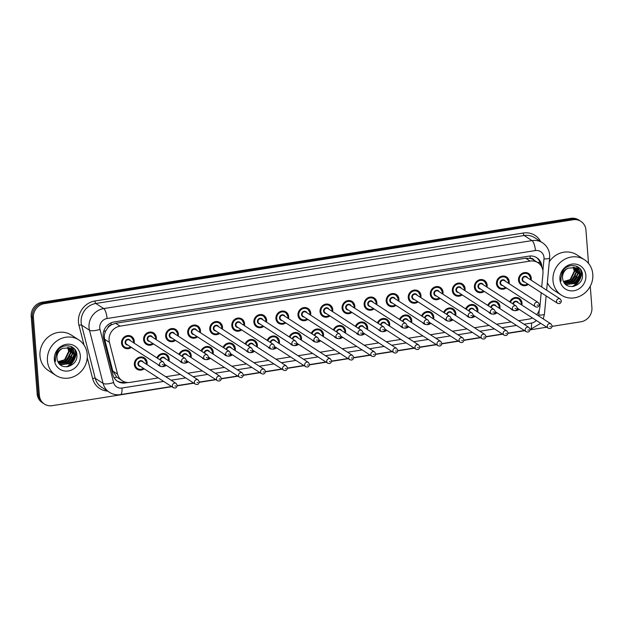 <?xml version="1.0" encoding="UTF-8"?>
<svg xmlns="http://www.w3.org/2000/svg" width="624" height="624" viewBox="0 0 624 624"><rect width="100%" height="100%" fill="white"/><g stroke="black" fill="none" stroke-linecap="round" stroke-linejoin="round"><path stroke-width="0.94" d="M487.734 305.393A6.763 6.224 -57.1 0 1 497.266 301.899A6.763 6.224 -57.1 0 1 499.957 306.563A6.763 6.224 -57.1 0 1 499.816 308.576M497.055 312.835A6.763 6.224 -57.1 0 1 492.835 314.168M492.016 314.075A6.763 6.224 -57.1 0 1 489.918 313.248A6.763 6.224 -57.1 0 1 488.467 311.906M465.676 308.888A6.763 6.224 -57.1 0 1 475.207 305.393A6.763 6.224 -57.1 0 1 477.906 310.058A6.763 6.224 -57.1 0 1 477.758 312.078M475.004 316.337A6.763 6.224 -57.1 0 1 470.777 317.671M469.966 317.577A6.763 6.224 -57.1 0 1 467.86 316.742A6.763 6.224 -57.1 0 1 466.417 315.409M443.625 312.39A6.763 6.224 -57.1 0 1 453.157 308.896A6.763 6.224 -57.1 0 1 455.848 313.56A6.763 6.224 -57.1 0 1 455.707 315.58M452.954 319.831A6.763 6.224 -57.1 0 1 448.726 321.173M447.907 321.079A6.763 6.224 -57.1 0 1 445.809 320.245A6.763 6.224 -57.1 0 1 444.366 318.911M421.567 315.892A6.763 6.224 -57.1 0 1 431.098 312.39A6.763 6.224 -57.1 0 1 433.797 317.054A6.763 6.224 -57.1 0 1 433.649 319.075M430.895 323.333A6.763 6.224 -57.1 0 1 426.668 324.667M425.857 324.574A6.763 6.224 -57.1 0 1 423.758 323.739A6.763 6.224 -57.1 0 1 422.308 322.405M399.516 319.387A6.763 6.224 -57.1 0 1 409.048 315.892A6.763 6.224 -57.1 0 1 411.746 320.557A6.763 6.224 -57.1 0 1 411.598 322.577M408.845 326.828A6.763 6.224 -57.1 0 1 404.617 328.169M403.806 328.076A6.763 6.224 -57.1 0 1 401.7 327.241A6.763 6.224 -57.1 0 1 400.257 325.907M377.465 322.889A6.763 6.224 -57.1 0 1 386.989 319.394A6.763 6.224 -57.1 0 1 389.688 324.059A6.763 6.224 -57.1 0 1 389.548 326.071M386.786 330.33A6.763 6.224 -57.1 0 1 382.567 331.664M381.748 331.57A6.763 6.224 -57.1 0 1 379.649 330.743A6.763 6.224 -57.1 0 1 378.199 329.402M355.407 326.383A6.763 6.224 -57.1 0 1 364.939 322.889A6.763 6.224 -57.1 0 1 367.637 327.553A6.763 6.224 -57.1 0 1 367.489 329.573M364.736 333.832A6.763 6.224 -57.1 0 1 360.508 335.166M359.697 335.072A6.763 6.224 -57.1 0 1 357.591 334.238A6.763 6.224 -57.1 0 1 356.148 332.904M333.356 329.885A6.763 6.224 -57.1 0 1 342.888 326.391A6.763 6.224 -57.1 0 1 345.579 331.055A6.763 6.224 -57.1 0 1 345.439 333.076M342.685 337.327A6.763 6.224 -57.1 0 1 338.458 338.668M337.639 338.575A6.763 6.224 -57.1 0 1 335.54 337.74A6.763 6.224 -57.1 0 1 334.097 336.406M311.298 333.388A6.763 6.224 -57.1 0 1 320.83 329.885A6.763 6.224 -57.1 0 1 323.528 334.55A6.763 6.224 -57.1 0 1 323.38 336.57M320.627 340.829A6.763 6.224 -57.1 0 1 316.399 342.163M315.588 342.069A6.763 6.224 -57.1 0 1 313.49 341.234A6.763 6.224 -57.1 0 1 312.039 339.901M289.247 336.882A6.763 6.224 -57.1 0 1 298.779 333.388A6.763 6.224 -57.1 0 1 301.478 338.052A6.763 6.224 -57.1 0 1 301.33 340.072M298.576 344.323A6.763 6.224 -57.1 0 1 294.349 345.665M293.537 345.571A6.763 6.224 -57.1 0 1 291.431 344.737A6.763 6.224 -57.1 0 1 289.988 343.403M267.197 340.384A6.763 6.224 -57.1 0 1 276.721 336.89A6.763 6.224 -57.1 0 1 279.419 341.554A6.763 6.224 -57.1 0 1 279.271 343.567M276.518 347.825A6.763 6.224 -57.1 0 1 272.29 349.159M271.479 349.066A6.763 6.224 -57.1 0 1 269.381 348.239A6.763 6.224 -57.1 0 1 267.93 346.897M245.138 343.879A6.763 6.224 -57.1 0 1 254.67 340.384A6.763 6.224 -57.1 0 1 257.369 345.049A6.763 6.224 -57.1 0 1 257.221 347.069M254.467 351.328A6.763 6.224 -57.1 0 1 250.24 352.661M249.428 352.568A6.763 6.224 -57.1 0 1 247.322 351.733A6.763 6.224 -57.1 0 1 245.879 350.399M223.088 347.381A6.763 6.224 -57.1 0 1 232.619 343.886A6.763 6.224 -57.1 0 1 235.31 348.551A6.763 6.224 -57.1 0 1 235.17 350.571M232.417 354.822A6.763 6.224 -57.1 0 1 228.189 356.164M227.37 356.07A6.763 6.224 -57.1 0 1 225.272 355.235A6.763 6.224 -57.1 0 1 223.829 353.902M201.029 350.883A6.763 6.224 -57.1 0 1 210.561 347.381A6.763 6.224 -57.1 0 1 213.26 352.045A6.763 6.224 -57.1 0 1 213.112 354.065M210.358 358.324A6.763 6.224 -57.1 0 1 206.131 359.658M205.319 359.564A6.763 6.224 -57.1 0 1 203.213 358.738A6.763 6.224 -57.1 0 1 201.77 357.396M178.979 354.377A6.763 6.224 -57.1 0 1 188.51 350.883A6.763 6.224 -57.1 0 1 191.209 355.547A6.763 6.224 -57.1 0 1 191.061 357.568M188.308 361.819A6.763 6.224 -57.1 0 1 184.08 363.16M183.269 363.067A6.763 6.224 -57.1 0 1 181.163 362.232A6.763 6.224 -57.1 0 1 179.72 360.898M156.928 357.88A6.763 6.224 -57.1 0 1 166.452 354.385A6.763 6.224 -57.1 0 1 169.151 359.05A6.763 6.224 -57.1 0 1 169.003 361.062M166.249 365.321A6.763 6.224 -57.1 0 1 162.022 366.655M161.21 366.561A6.763 6.224 -57.1 0 1 159.112 365.734A6.763 6.224 -57.1 0 1 157.661 364.393M144.199 368.823A6.763 6.224 -57.1 0 1 137.054 369.229A6.763 6.224 -57.1 0 1 134.363 364.564A6.763 6.224 -57.1 0 1 137.561 358.075A6.763 6.224 -57.1 0 1 144.401 357.88A6.763 6.224 -57.1 0 1 147.1 362.544A6.763 6.224 -57.1 0 1 146.952 364.564M509.785 301.891A6.763 6.224 -57.1 0 1 519.316 298.397A6.763 6.224 -57.1 0 1 522.015 303.061A6.763 6.224 -57.1 0 1 521.867 305.081M519.113 309.332A6.763 6.224 -57.1 0 1 514.886 310.674M514.075 310.58A6.763 6.224 -57.1 0 1 511.969 309.746A6.763 6.224 -57.1 0 1 510.526 308.412M506.298 287.906A6.763 6.224 -57.1 0 1 499.161 288.319A6.763 6.224 -57.1 0 1 496.462 283.655A6.763 6.224 -57.1 0 1 499.668 277.165A6.763 6.224 -57.1 0 1 506.509 276.962A6.763 6.224 -57.1 0 1 509.2 281.635A6.763 6.224 -57.1 0 1 509.059 283.647M484.247 291.408A6.763 6.224 -57.1 0 1 477.103 291.814A6.763 6.224 -57.1 0 1 474.412 287.149A6.763 6.224 -57.1 0 1 477.61 280.66A6.763 6.224 -57.1 0 1 484.45 280.465A6.763 6.224 -57.1 0 1 487.149 285.129A6.763 6.224 -57.1 0 1 487.001 287.149M462.197 294.902A6.763 6.224 -57.1 0 1 455.052 295.316A6.763 6.224 -57.1 0 1 452.353 290.651A6.763 6.224 -57.1 0 1 455.559 284.162A6.763 6.224 -57.1 0 1 462.4 283.967A6.763 6.224 -57.1 0 1 465.091 288.631A6.763 6.224 -57.1 0 1 464.95 290.651M440.138 298.405A6.763 6.224 -57.1 0 1 433.001 298.81A6.763 6.224 -57.1 0 1 430.303 294.146A6.763 6.224 -57.1 0 1 433.501 287.664A6.763 6.224 -57.1 0 1 440.341 287.461A6.763 6.224 -57.1 0 1 443.04 292.126A6.763 6.224 -57.1 0 1 442.892 294.146M418.088 301.899A6.763 6.224 -57.1 0 1 410.943 302.312A6.763 6.224 -57.1 0 1 408.244 297.648A6.763 6.224 -57.1 0 1 411.45 291.158A6.763 6.224 -57.1 0 1 418.291 290.963A6.763 6.224 -57.1 0 1 420.989 295.628A6.763 6.224 -57.1 0 1 420.841 297.648M396.029 305.401A6.763 6.224 -57.1 0 1 388.892 305.815A6.763 6.224 -57.1 0 1 386.194 301.15A6.763 6.224 -57.1 0 1 389.399 294.661A6.763 6.224 -57.1 0 1 396.24 294.458A6.763 6.224 -57.1 0 1 398.931 299.13A6.763 6.224 -57.1 0 1 398.791 301.142M373.979 308.903A6.763 6.224 -57.1 0 1 366.834 309.309A6.763 6.224 -57.1 0 1 364.143 304.645A6.763 6.224 -57.1 0 1 367.341 298.155A6.763 6.224 -57.1 0 1 374.182 297.96A6.763 6.224 -57.1 0 1 376.88 302.624A6.763 6.224 -57.1 0 1 376.732 304.645M351.928 312.398A6.763 6.224 -57.1 0 1 344.783 312.811A6.763 6.224 -57.1 0 1 342.085 308.147A6.763 6.224 -57.1 0 1 345.29 301.657A6.763 6.224 -57.1 0 1 352.131 301.462A6.763 6.224 -57.1 0 1 354.822 306.127A6.763 6.224 -57.1 0 1 354.682 308.147M329.87 315.9A6.763 6.224 -57.1 0 1 322.733 316.306A6.763 6.224 -57.1 0 1 320.034 311.641A6.763 6.224 -57.1 0 1 323.232 305.159A6.763 6.224 -57.1 0 1 330.073 304.957A6.763 6.224 -57.1 0 1 332.771 309.621A6.763 6.224 -57.1 0 1 332.623 311.641M307.819 319.394A6.763 6.224 -57.1 0 1 300.674 319.808A6.763 6.224 -57.1 0 1 297.976 315.143A6.763 6.224 -57.1 0 1 301.181 308.654A6.763 6.224 -57.1 0 1 308.022 308.459A6.763 6.224 -57.1 0 1 310.721 313.123A6.763 6.224 -57.1 0 1 310.573 315.143M285.761 322.897A6.763 6.224 -57.1 0 1 278.624 323.31A6.763 6.224 -57.1 0 1 275.925 318.646A6.763 6.224 -57.1 0 1 279.131 312.156A6.763 6.224 -57.1 0 1 285.964 311.953A6.763 6.224 -57.1 0 1 288.662 316.625A6.763 6.224 -57.1 0 1 288.522 318.638M263.71 326.399A6.763 6.224 -57.1 0 1 256.565 326.804A6.763 6.224 -57.1 0 1 253.874 322.14A6.763 6.224 -57.1 0 1 257.072 315.65A6.763 6.224 -57.1 0 1 263.913 315.455A6.763 6.224 -57.1 0 1 266.612 320.12A6.763 6.224 -57.1 0 1 266.464 322.14M241.66 329.893A6.763 6.224 -57.1 0 1 234.515 330.307A6.763 6.224 -57.1 0 1 231.816 325.642A6.763 6.224 -57.1 0 1 235.022 319.153A6.763 6.224 -57.1 0 1 241.862 318.958A6.763 6.224 -57.1 0 1 244.553 323.622A6.763 6.224 -57.1 0 1 244.413 325.642M219.601 333.395A6.763 6.224 -57.1 0 1 212.464 333.801A6.763 6.224 -57.1 0 1 209.765 329.137A6.763 6.224 -57.1 0 1 212.963 322.655A6.763 6.224 -57.1 0 1 219.804 322.452A6.763 6.224 -57.1 0 1 222.503 327.116A6.763 6.224 -57.1 0 1 222.355 329.137M197.551 336.89A6.763 6.224 -57.1 0 1 190.406 337.303A6.763 6.224 -57.1 0 1 187.707 332.639A6.763 6.224 -57.1 0 1 190.913 326.149A6.763 6.224 -57.1 0 1 197.753 325.954A6.763 6.224 -57.1 0 1 200.452 330.619A6.763 6.224 -57.1 0 1 200.304 332.639M175.492 340.392A6.763 6.224 -57.1 0 1 168.355 340.805A6.763 6.224 -57.1 0 1 165.656 336.141A6.763 6.224 -57.1 0 1 168.862 329.651A6.763 6.224 -57.1 0 1 175.695 329.449A6.763 6.224 -57.1 0 1 178.394 334.121A6.763 6.224 -57.1 0 1 178.253 336.133M153.442 343.894A6.763 6.224 -57.1 0 1 146.297 344.3A6.763 6.224 -57.1 0 1 143.606 339.635A6.763 6.224 -57.1 0 1 146.804 333.146A6.763 6.224 -57.1 0 1 153.644 332.951A6.763 6.224 -57.1 0 1 156.343 337.615A6.763 6.224 -57.1 0 1 156.195 339.635M131.391 347.389A6.763 6.224 -57.1 0 1 124.246 347.802A6.763 6.224 -57.1 0 1 121.547 343.138A6.763 6.224 -57.1 0 1 124.753 336.648A6.763 6.224 -57.1 0 1 131.594 336.453A6.763 6.224 -57.1 0 1 134.285 341.117A6.763 6.224 -57.1 0 1 134.144 343.138M528.356 284.404A6.763 6.224 -57.1 0 1 521.212 284.817A6.763 6.224 -57.1 0 1 518.513 280.153A6.763 6.224 -57.1 0 1 521.719 273.663A6.763 6.224 -57.1 0 1 528.559 273.468A6.763 6.224 -57.1 0 1 531.258 278.132A6.763 6.224 -57.1 0 1 531.11 280.153M541.726 287.017L542.966 273.593A12.675 11.677 122.9 0 0 542.981 271.44A12.675 11.677 122.9 0 0 537.927 262.688A12.675 11.677 122.9 0 0 530.096 261.089L120.089 326.141A12.675 11.677 122.9 0 0 109.434 342.381L117.562 374.135A12.675 11.677 122.9 0 0 122.273 380.78A12.675 11.677 122.9 0 0 130.096 382.387L158.254 377.918M107.765 327.889A12.675 11.677 -57.1 0 1 111.446 324.784L111.236 324.815A4.228 3.892 122.9 0 0 107.765 327.889L105.846 330.814C104.387 333.559 103.997 336.391 104.668 339.292L112.796 371.054L116.727 377.107L122.273 380.78M534.074 260.2A4.228 3.892 122.9 0 0 530.244 258.336L530.033 258.367A12.675 11.677 -57.1 0 1 533.512 259.834L537.927 262.688M530.033 258.367L525.673 258.227L115.658 323.279L111.446 324.784M536.663 314.66A12.675 11.677 122.9 0 0 539.861 307.133L541.195 292.718M518.606 320.744L528.879 319.114A12.675 11.677 122.9 0 0 532.451 317.967M165.75 376.732L180.305 374.416M187.801 373.23L202.363 370.921M209.859 369.728L224.414 367.419M231.91 366.233L246.472 363.925M253.96 362.731L268.523 360.422M276.019 359.237L290.573 356.92M298.069 355.735L312.632 353.426M320.128 352.232L334.682 349.924M342.178 348.738L356.741 346.429M364.229 345.236L378.791 342.927M386.287 341.741L400.842 339.425M408.338 338.239L422.9 335.93M430.396 334.737L444.951 332.428M452.447 331.243L467.009 328.934M474.505 327.74L489.06 325.432M496.556 324.246L511.118 321.929M66.799 366.795A16.903 15.569 122.9 0 0 75.574 351.39M572.364 286.58A16.903 15.569 122.9 0 0 581.139 271.175M580.219 268.913A16.903 15.569 -57.1 0 1 580.265 269.365A16.903 15.569 -57.1 0 0 580.219 268.913M74.654 349.128A16.903 15.569 -57.1 0 1 74.701 349.58A16.903 15.569 -57.1 0 0 74.654 349.128M171.818 386.693L52.26 405.662A12.675 11.677 -57.1 0 1 44.429 404.063A12.675 11.677 -57.1 0 1 39.374 395.32L33.407 317.78L32.308 317.062A12.675 11.677 -57.1 0 1 43.306 302.929L571.958 219.047A12.675 11.677 -57.1 0 1 579.79 220.654A12.675 11.677 -57.1 0 0 571.958 219.047L43.306 302.929A12.675 11.677 -57.1 0 0 32.308 317.062L38.267 394.602L32.308 317.062L31.2 316.352A12.675 11.677 -57.1 0 1 42.198 302.211L570.851 218.338A12.675 11.677 -57.1 0 1 578.682 219.937L580.889 221.364A12.675 11.677 -57.1 0 1 585.944 230.116L588.51 263.39M44.429 404.063L43.329 403.346A12.675 11.677 -57.1 0 1 38.267 394.602A12.675 11.677 -57.1 0 0 43.329 403.346L42.221 402.636A12.675 11.677 -57.1 0 1 37.167 393.884L31.2 316.352M541.913 267.306A12.675 11.677 122.9 0 0 541.874 266.464A12.675 11.677 122.9 0 0 536.819 257.72A12.675 11.677 122.9 0 0 528.988 256.121L114.192 321.929A12.675 11.677 122.9 0 0 103.537 338.169L112.882 374.689A12.675 11.677 122.9 0 0 117.593 381.334A12.675 11.677 122.9 0 0 125.424 382.933L127.998 382.528M536.258 257.377A12.675 11.677 -57.1 0 1 540.727 265.317M590.265 286.244L591.911 307.648A12.675 11.677 -57.1 0 1 580.913 321.789L552.146 326.352M33.407 317.78A12.675 11.677 -57.1 0 1 44.405 303.638L573.058 219.765A12.675 11.677 -57.1 0 1 580.889 221.364M546.733 327.21L530.088 329.854M524.675 330.712L508.037 333.349M502.624 334.207L485.987 336.851M480.574 337.709L463.928 340.345M458.515 341.203L441.878 343.847M436.465 344.705L419.819 347.35M414.406 348.208L397.769 350.844M392.356 351.702L375.718 354.346M370.297 355.204L353.66 357.841M348.247 358.699L331.609 361.343M326.196 362.201L309.551 364.845M304.138 365.703L287.5 368.339M282.087 369.197L265.45 371.842M260.029 372.7L243.391 375.336M237.978 376.194L221.341 378.838M215.927 379.696L199.282 382.34M193.869 383.198L177.232 385.835M125.135 382.091L124.316 382.223A12.675 11.677 -57.1 0 1 117.055 380.96M552.989 280.589A21.122 19.461 -57.1 0 1 563.004 260.309A21.122 19.461 -57.1 0 1 584.376 259.693A21.122 19.461 -57.1 0 1 592.8 274.271A21.122 19.461 -57.1 0 1 582.793 294.551A21.122 19.461 -57.1 0 1 561.421 295.168A21.122 19.461 -57.1 0 1 552.989 280.589M549.284 261.76A21.122 19.461 -57.1 0 1 576.919 254.873L584.376 259.693M564.954 283.663L566.085 284.24L575.375 283L579.556 274.49L576.209 268.203M564.845 283.585L566.522 284.521L575.812 283.288L579.992 274.771L576.428 268.343L575.172 267.688L568.183 268.148A9.547 8.798 -57.1 0 0 562.52 277.969A9.547 8.798 -57.1 0 0 563.191 280.777C566.654 291.353 583.456 285.87 582.457 275.207C582.746 264.334 567.146 261.924 562.294 271.83L560.726 279.014L561.101 281.198L560.945 278.889C561.319 273.608 563.729 270.028 568.183 268.148M564.509 283.179L573.62 281.869L577.801 273.351L575.273 267.727M564.626 283.327L574.057 282.149L578.237 273.64L575.515 267.836M563.995 282.43L571.873 280.73L576.046 272.22L574.252 267.376M564.119 282.633L572.309 281.018L576.482 272.501L574.509 267.454M563.488 281.502L570.118 279.599L574.291 271.081L573.136 267.166M563.612 281.744L570.554 279.88L574.735 271.37L573.425 267.205M585.874 275.371A13.775 12.691 -57.1 0 1 573.916 290.737A13.775 12.691 -57.1 0 1 559.915 279.49A13.775 12.691 -57.1 0 1 571.873 264.124A13.775 12.691 -57.1 0 1 585.874 275.371M561.421 295.168L553.964 290.339A21.122 19.461 -57.1 0 1 547.349 282.711M572.894 279.872L575.5 275.847M574.649 281.003L577.255 276.986M576.397 282.134L579.01 278.117M579.961 274.334L579.985 272.563L578.237 267.103M573.815 286.361L576.381 284.856L581.74 273.702L580.765 269.654M570.625 281.518L576.038 273.25M572.372 282.656L577.793 274.381M578.035 272.134L577.824 269.732M577.762 269.443L576.475 266.159M574.127 283.787L579.548 275.519M579.79 273.265L578.019 266.955M572.809 286.533L576.163 284.716L581.521 273.554L580.32 269.038M47.424 360.805A21.122 19.461 -57.1 0 1 57.439 340.525A21.122 19.461 -57.1 0 1 78.811 339.908A21.122 19.461 -57.1 0 1 87.235 354.487A21.122 19.461 -57.1 0 1 77.228 374.767A21.122 19.461 -57.1 0 1 55.856 375.383A21.122 19.461 -57.1 0 1 47.424 360.805M55.856 375.383L48.399 370.555A21.122 19.461 -57.1 0 1 39.975 355.976A21.122 19.461 -57.1 0 1 49.982 335.704A21.122 19.461 -57.1 0 1 71.354 335.088L78.811 339.908M59.389 363.878L60.52 364.455L69.81 363.215L73.991 354.697L70.645 348.418M59.28 363.8L60.957 364.736L70.247 363.496L74.428 354.986L70.863 348.551L69.607 347.896L62.618 348.356A9.547 8.798 -57.1 0 0 56.956 358.176A9.547 8.798 -57.1 0 0 57.626 360.984C61.09 371.569 77.891 366.085 76.892 355.423C77.181 344.542 61.581 342.139 56.729 352.045L55.162 359.229L55.536 361.413L55.38 359.096C55.754 353.816 58.165 350.236 62.618 348.356M58.945 363.394L68.055 362.084L72.236 353.566L69.709 347.942M59.062 363.542L68.5 362.365L72.673 353.847L69.95 348.052M58.43 362.645L66.308 360.945L70.481 352.435L68.687 347.591M58.562 362.848L66.745 361.234L70.918 352.716L68.952 347.669M57.923 361.709L64.553 359.814L68.726 351.296L67.579 347.381M58.048 361.959L64.99 360.095L69.17 351.585L67.86 347.42M80.309 355.586A13.775 12.691 -57.1 0 1 68.359 370.952A13.775 12.691 -57.1 0 1 54.35 359.705A13.775 12.691 -57.1 0 1 66.308 344.339A13.775 12.691 -57.1 0 1 80.309 355.586M67.33 360.079L69.935 356.062M69.085 361.218L71.69 357.201M70.832 362.349L73.445 358.332M74.396 354.541L74.42 352.778L72.673 347.318M68.25 366.577L70.816 365.071L76.175 353.909L75.2 349.869M65.06 361.733L70.473 353.465M66.815 362.872L72.228 354.596M72.47 352.342L72.259 349.947M72.205 349.658L70.91 346.375M68.562 364.003L73.983 355.735M74.225 353.48L72.454 347.17M67.244 366.748L70.598 364.931L75.956 353.769L74.755 349.253M103.701 331.375A12.675 3.76 -14.4 0 0 105.846 330.814M530.244 258.336A12.675 3.799 -99 0 0 529.994 256.004M123.747 382.301A12.675 3.799 -99 0 0 123.755 381.584M537.592 262.47A12.675 2.434 5.3 0 0 539.978 262.267M114.137 377.715A12.675 3.76 -14.4 0 0 116.727 377.107M111.236 324.815A12.675 3.799 -99 0 0 111.041 322.881M525.673 258.227L530.096 261.089M112.796 371.054L117.562 374.135M104.668 339.292L109.434 342.381M115.658 323.279L120.089 326.141M42.198 302.211L44.405 303.638M570.851 218.338L573.058 219.765M37.167 393.884L39.374 395.32M542.903 270.683L543.995 258.89A8.447 7.784 122.9 0 0 544.003 257.455A8.447 7.784 122.9 0 0 535.415 250.552L107.078 318.513A8.447 7.784 122.9 0 0 99.746 327.943A8.447 7.784 122.9 0 0 99.973 329.339L113.591 382.528A8.447 7.784 122.9 0 0 121.945 388.034L163.66 381.412M113.591 382.528A8.447 2.504 -14.4 0 1 103.093 383.409L89.482 330.213A16.903 15.569 -57.1 0 1 89.021 327.421A16.903 15.569 -57.1 0 1 103.693 308.568L532.022 240.607A16.903 15.569 -57.1 0 1 542.467 242.744L534.596 237.65A16.903 15.569 122.9 0 0 524.16 235.513L95.823 303.475A16.903 15.569 122.9 0 0 81.159 322.327A16.903 15.569 122.9 0 0 81.611 325.12L95.23 378.316A16.903 15.569 122.9 0 0 101.509 387.176L109.379 392.27A16.903 15.569 -57.1 0 1 103.093 383.409L95.23 378.316A2.114 0.624 165.6 0 0 92.609 378.534L87.243 357.591M84.045 345.095L78.991 325.338A19.009 17.511 -57.1 0 1 94.973 300.986L523.31 233.025A2.114 0.632 -99 0 0 524.16 235.513L532.022 240.607A8.447 2.535 81 0 1 535.415 250.552M78.991 325.338A2.114 0.624 165.6 0 1 81.611 325.12L89.482 330.213A8.447 2.504 -14.4 0 0 99.973 329.339M523.31 233.025A19.009 17.511 -57.1 0 1 540.641 241.566M107.554 391.092A19.009 17.511 -57.1 0 1 92.609 378.534M107.078 318.513A8.447 2.535 81 0 0 103.693 308.568L95.823 303.475A2.114 0.632 -99 0 1 94.973 300.986M538.668 315.955A8.447 7.784 122.9 0 0 538.793 315.065L539.261 310.027M171.148 380.227L185.71 377.918M193.206 376.724L207.761 374.416M215.257 373.23L229.819 370.913M237.315 369.728L251.87 367.419M259.366 366.226L273.928 363.917M281.416 362.731L295.979 360.422M303.475 359.229L318.029 356.92M325.525 355.735L340.088 353.418M347.584 352.232L362.138 349.924M369.634 348.73L384.197 346.421M391.685 345.236L406.247 342.927M413.743 341.734L428.298 339.425M435.794 338.239L450.356 335.923M457.852 334.737L472.407 332.428M479.903 331.235L494.465 328.926M501.953 327.74L516.516 325.432M524.012 324.238L531.476 323.053A8.447 7.784 122.9 0 0 536.312 320.471M121.945 388.034A8.447 2.535 81 0 1 120.51 394.586L171.514 386.498M531.476 323.053A8.447 2.535 81 0 1 530.111 329.597L540.712 323.318M538.793 315.065A8.447 1.622 5.3 0 0 544.448 314.059L546.125 295.909M543.995 258.89A8.447 1.622 5.3 0 0 549.643 257.884L546.655 290.215M124.316 382.223L125.424 382.933M527.865 284.092A6.334 5.834 -57.1 0 1 521.305 284.372A6.334 5.834 -57.1 0 1 518.778 279.997A6.334 5.834 -57.1 0 1 521.781 273.92A6.334 5.834 -57.1 0 1 528.193 273.733A6.334 5.834 -57.1 0 1 530.72 278.109A6.334 5.834 -57.1 0 1 530.618 279.833M530.4 279.692A5.912 5.452 122.9 0 0 530.462 278.257A5.912 5.452 122.9 0 0 524.449 273.429A5.912 5.452 122.9 0 0 519.316 280.028A5.912 5.452 122.9 0 0 527.639 283.943M524.69 282.032A2.956 2.722 -57.1 0 1 524.199 276.401A2.956 2.722 -57.1 0 1 527.444 277.774M526.399 277.103A2.535 2.332 122.9 0 0 522.639 279.614A2.535 2.332 122.9 0 0 523.645 281.362L557.521 303.28A2.535 2.332 -57.1 0 1 557.708 299.099A2.535 2.332 -57.1 0 1 560.274 299.021L526.399 277.103M559.19 301.665L559.985 301.532L559.19 301.665M509.98 302.024A6.334 5.834 -57.1 0 1 518.95 298.662A6.334 5.834 -57.1 0 1 521.477 303.038A6.334 5.834 -57.1 0 1 521.375 304.762M521.149 304.621A5.912 5.452 122.9 0 0 521.219 303.186A5.912 5.452 122.9 0 0 516.485 298.303A5.912 5.452 122.9 0 0 510.455 302.328M547.264 326.461A2.535 2.332 -57.1 0 1 551.031 323.95L552.154 325.853C551.733 328.247 550.438 329.035 548.278 328.208A2.535 2.332 -57.1 0 1 547.264 326.461M550.742 326.461L549.947 326.594L550.742 326.461M551.031 323.95L517.156 302.032A2.535 2.332 122.9 0 0 513.388 304.223M518.622 309.02A6.334 5.834 -57.1 0 1 516.469 310.003M512.873 303.896A2.956 2.722 -57.1 0 1 518.201 302.702M516.812 309.621A5.912 5.452 122.9 0 0 518.396 308.872M505.807 287.586A6.334 5.834 -57.1 0 1 499.255 287.875A6.334 5.834 -57.1 0 1 496.72 283.499A6.334 5.834 -57.1 0 1 499.723 277.415A6.334 5.834 -57.1 0 1 506.134 277.235A6.334 5.834 -57.1 0 1 508.669 281.603A6.334 5.834 -57.1 0 1 508.56 283.327M508.342 283.187A5.912 5.452 122.9 0 0 508.404 281.759A5.912 5.452 122.9 0 0 502.39 276.931A5.912 5.452 122.9 0 0 497.258 283.522A5.912 5.452 122.9 0 0 505.588 287.446M502.632 285.535A2.956 2.722 -57.1 0 1 502.148 279.903A2.956 2.722 -57.1 0 1 505.385 281.276M504.348 280.605A2.535 2.332 122.9 0 0 500.581 283.109A2.535 2.332 122.9 0 0 501.595 284.856L535.462 306.782A2.535 2.332 -57.1 0 1 535.657 302.593A2.535 2.332 -57.1 0 1 538.216 302.523L504.348 280.605M537.131 305.159L537.927 305.035L537.131 305.159M486.611 285.106A6.334 5.834 -57.1 0 1 486.509 286.829L486.634 285.137L484.084 280.73A6.334 5.834 -57.1 0 1 486.611 285.106M483.756 291.088A6.334 5.834 -57.1 0 1 477.196 291.369A6.334 5.834 -57.1 0 1 474.669 287.001A6.334 5.834 -57.1 0 1 477.672 280.917A6.334 5.834 -57.1 0 1 484.084 280.73L482.399 279.646M486.291 286.689A5.912 5.452 122.9 0 0 486.353 285.254A5.912 5.452 122.9 0 0 480.34 280.426A5.912 5.452 122.9 0 0 475.207 287.024A5.912 5.452 122.9 0 0 483.538 290.94M480.581 289.029A2.956 2.722 -57.1 0 1 480.09 283.397A2.956 2.722 -57.1 0 1 483.335 284.778M482.297 284.099A2.535 2.332 122.9 0 0 478.53 286.611A2.535 2.332 122.9 0 0 479.536 288.358L513.412 310.276A2.535 2.332 -57.1 0 1 513.599 306.095A2.535 2.332 -57.1 0 1 516.165 306.025L482.297 284.099M515.081 308.662L515.876 308.537L515.081 308.662M461.698 294.583A6.334 5.834 -57.1 0 1 455.146 294.871A6.334 5.834 -57.1 0 1 452.618 290.495A6.334 5.834 -57.1 0 1 455.621 284.411A6.334 5.834 -57.1 0 1 462.033 284.232A6.334 5.834 -57.1 0 1 464.56 288.6A6.334 5.834 -57.1 0 1 464.459 290.332M464.233 290.183A5.912 5.452 122.9 0 0 464.295 288.756A5.912 5.452 122.9 0 0 458.281 283.928A5.912 5.452 122.9 0 0 453.149 290.527A5.912 5.452 122.9 0 0 461.479 294.442M458.523 292.531A2.956 2.722 -57.1 0 1 458.039 286.9A2.956 2.722 -57.1 0 1 461.276 288.272M460.239 287.602A2.535 2.332 122.9 0 0 456.472 290.105A2.535 2.332 122.9 0 0 457.486 291.86L491.353 313.778A2.535 2.332 -57.1 0 1 491.548 309.598A2.535 2.332 -57.1 0 1 494.114 309.52L460.239 287.602M493.022 312.156L493.818 312.031L493.022 312.156M442.51 292.165A6.334 5.834 -57.1 0 1 442.4 293.826L442.525 292.133L439.975 287.726A6.334 5.834 -57.1 0 1 442.502 292.102M439.647 298.085A6.334 5.834 -57.1 0 1 433.087 298.373A6.334 5.834 -57.1 0 1 430.56 293.998A6.334 5.834 -57.1 0 1 433.563 287.914A6.334 5.834 -57.1 0 1 439.975 287.726L438.298 286.642M442.182 293.686A5.912 5.452 122.9 0 0 442.244 292.258A5.912 5.452 122.9 0 0 436.231 287.422A5.912 5.452 122.9 0 0 431.098 294.021A5.912 5.452 122.9 0 0 439.429 297.944M436.472 296.026A2.956 2.722 -57.1 0 1 435.981 290.394A2.956 2.722 -57.1 0 1 439.226 291.775M438.188 291.096A2.535 2.332 122.9 0 0 434.421 293.608A2.535 2.332 122.9 0 0 435.435 295.355L469.303 317.273A2.535 2.332 -57.1 0 1 469.49 313.092A2.535 2.332 -57.1 0 1 472.056 313.022L438.188 291.096M470.972 315.658L471.767 315.533L470.972 315.658M487.929 305.518A6.334 5.834 -57.1 0 1 496.891 302.164A6.334 5.834 -57.1 0 1 499.418 306.532A6.334 5.834 -57.1 0 1 499.317 308.264M499.099 308.116A5.912 5.452 122.9 0 0 499.161 306.688A5.912 5.452 122.9 0 0 494.434 301.805A5.912 5.452 122.9 0 0 488.397 305.822M525.205 329.956A2.535 2.332 -57.1 0 1 528.973 327.452L530.104 329.355C529.682 331.75 528.388 332.53 526.219 331.711A2.535 2.332 -57.1 0 1 525.205 329.956M528.684 329.963L527.888 330.088L528.684 329.963M528.973 327.452L495.105 305.534A2.535 2.332 122.9 0 0 491.338 307.726M496.564 312.515A6.334 5.834 -57.1 0 1 494.419 313.505L496.595 312.53M490.823 307.39A2.956 2.722 -57.1 0 1 496.142 306.205M494.762 313.115A5.912 5.452 122.9 0 0 496.345 312.374M465.871 309.02A6.334 5.834 -57.1 0 1 474.841 305.659A6.334 5.834 -57.1 0 1 477.368 310.034A6.334 5.834 -57.1 0 1 477.266 311.758L477.391 310.066L474.841 305.659L473.156 304.574M477.048 311.618A5.912 5.452 122.9 0 0 477.11 310.183A5.912 5.452 122.9 0 0 472.376 305.308A5.912 5.452 122.9 0 0 466.346 309.325M503.155 333.458A2.535 2.332 -57.1 0 1 506.922 330.954L508.045 332.857C507.632 335.244 506.337 336.032 504.169 335.205A2.535 2.332 -57.1 0 1 503.155 333.458M506.633 333.466L505.838 333.59L506.633 333.466M506.922 330.954L473.047 309.028A2.535 2.332 122.9 0 0 469.279 311.22M474.513 316.017A6.334 5.834 -57.1 0 1 472.36 317M468.764 310.892A2.956 2.722 -57.1 0 1 474.092 309.707M472.703 316.618A5.912 5.452 122.9 0 0 474.295 315.869M443.82 312.515A6.334 5.834 -57.1 0 1 452.79 309.161A6.334 5.834 -57.1 0 1 455.317 313.529A6.334 5.834 -57.1 0 1 455.216 315.26M454.99 315.112A5.912 5.452 122.9 0 0 455.052 313.685A5.912 5.452 122.9 0 0 450.325 308.802A5.912 5.452 122.9 0 0 444.296 312.827M481.104 336.96A2.535 2.332 -57.1 0 1 484.864 334.448L485.995 336.352C485.573 338.746 484.279 339.534 482.11 338.707A2.535 2.332 -57.1 0 1 481.104 336.96M484.575 336.96L483.779 337.085L484.575 336.96M484.864 334.448L450.996 312.53A2.535 2.332 122.9 0 0 447.229 314.722M452.455 319.511A6.334 5.834 -57.1 0 1 450.31 320.502M446.714 314.387A2.956 2.722 -57.1 0 1 452.033 313.201M450.653 320.112A5.912 5.452 122.9 0 0 452.236 319.371M581.81 271.705A17.324 15.959 -57.1 0 1 581.708 273.273M581.537 274.451A17.324 15.959 -57.1 0 1 575.359 285.277M76.245 351.92A17.324 15.959 -57.1 0 1 76.144 353.48M75.972 354.666A17.324 15.959 -57.1 0 1 69.794 365.485M420.451 295.667A6.334 5.834 -57.1 0 1 420.35 297.328M409.352 300.784L411.037 301.868L414.703 302.718L417.62 301.603A6.334 5.834 -57.1 0 1 411.037 301.868A6.334 5.834 -57.1 0 1 408.509 297.492A6.334 5.834 -57.1 0 1 411.512 291.416A6.334 5.834 -57.1 0 1 417.924 291.229A6.334 5.834 -57.1 0 1 420.451 295.604L417.924 291.229L416.239 290.137M420.131 297.188A5.912 5.452 122.9 0 0 420.194 295.753A5.912 5.452 122.9 0 0 414.18 290.924A5.912 5.452 122.9 0 0 409.048 297.523A5.912 5.452 122.9 0 0 417.37 301.439M414.422 299.528A2.956 2.722 -57.1 0 1 413.93 293.896A2.956 2.722 -57.1 0 1 417.175 295.269M416.13 294.598A2.535 2.332 122.9 0 0 412.37 297.11A2.535 2.332 122.9 0 0 413.377 298.857L447.252 320.775A2.535 2.332 -57.1 0 1 447.439 316.594A2.535 2.332 -57.1 0 1 450.005 316.516L416.13 294.598M448.921 319.16L449.717 319.028L448.921 319.16M398.401 299.161A6.334 5.834 -57.1 0 1 398.291 300.823M395.538 305.081A6.334 5.834 -57.1 0 1 388.986 305.37A6.334 5.834 -57.1 0 1 386.451 300.994A6.334 5.834 -57.1 0 1 389.454 294.91A6.334 5.834 -57.1 0 1 395.866 294.731A6.334 5.834 -57.1 0 1 398.393 299.099M398.073 300.682A5.912 5.452 122.9 0 0 398.135 299.255A5.912 5.452 122.9 0 0 392.122 294.427A5.912 5.452 122.9 0 0 386.989 301.018A5.912 5.452 122.9 0 0 395.32 304.941M392.363 303.03A2.956 2.722 -57.1 0 1 391.88 297.398A2.956 2.722 -57.1 0 1 395.117 298.771M394.079 298.1A2.535 2.332 122.9 0 0 390.312 300.604A2.535 2.332 122.9 0 0 391.326 302.351L425.194 324.277A2.535 2.332 -57.1 0 1 425.381 320.089A2.535 2.332 -57.1 0 1 427.947 320.018L394.079 298.1M426.863 322.655L427.658 322.53L426.863 322.655M373.487 308.584A6.334 5.834 -57.1 0 1 366.928 308.864A6.334 5.834 -57.1 0 1 364.4 304.496A6.334 5.834 -57.1 0 1 367.403 298.412A6.334 5.834 -57.1 0 1 373.815 298.225A6.334 5.834 -57.1 0 1 376.342 302.601A6.334 5.834 -57.1 0 1 376.241 304.325M376.022 304.184A5.912 5.452 122.9 0 0 376.085 302.749A5.912 5.452 122.9 0 0 370.071 297.921A5.912 5.452 122.9 0 0 364.939 304.52A5.912 5.452 122.9 0 0 373.269 308.435M370.313 306.524A2.956 2.722 -57.1 0 1 369.821 300.893A2.956 2.722 -57.1 0 1 373.066 302.273M372.029 301.595A2.535 2.332 122.9 0 0 368.261 304.106A2.535 2.332 122.9 0 0 369.268 305.854L403.143 327.772A2.535 2.332 -57.1 0 1 403.33 323.591A2.535 2.332 -57.1 0 1 405.896 323.521L372.029 301.595M404.812 326.157L405.608 326.032L404.812 326.157M421.769 316.017A6.334 5.834 -57.1 0 1 430.732 312.655A6.334 5.834 -57.1 0 1 433.259 317.031M432.939 318.614A5.912 5.452 122.9 0 0 433.001 317.187A5.912 5.452 122.9 0 0 428.267 312.304A5.912 5.452 122.9 0 0 422.237 316.321M459.046 340.454A2.535 2.332 -57.1 0 1 462.813 337.951L463.944 339.854C463.523 342.248 462.228 343.028 460.06 342.202A2.535 2.332 -57.1 0 1 459.046 340.454M462.524 340.462L461.729 340.587L462.524 340.462M462.813 337.951L428.945 316.033A2.535 2.332 122.9 0 0 425.17 318.224M433.267 317.093A6.334 5.834 -57.1 0 1 433.157 318.755M430.404 323.014A6.334 5.834 -57.1 0 1 428.259 323.996M424.655 317.889A2.956 2.722 -57.1 0 1 429.983 316.703M428.594 323.614A5.912 5.452 122.9 0 0 430.186 322.873M399.711 319.519A6.334 5.834 -57.1 0 1 408.681 316.157A6.334 5.834 -57.1 0 1 411.208 320.533M410.881 322.117A5.912 5.452 122.9 0 0 410.951 320.681A5.912 5.452 122.9 0 0 406.216 315.799A5.912 5.452 122.9 0 0 400.187 319.823M436.995 343.957A2.535 2.332 -57.1 0 1 440.762 341.445L441.886 343.348C441.464 345.743 440.17 346.531 438.009 345.704A2.535 2.332 -57.1 0 1 436.995 343.957M440.474 343.957L439.678 344.089L440.474 343.957M440.762 341.445L406.887 319.527A2.535 2.332 122.9 0 0 403.12 321.719M406.996 315.065L408.681 316.157L411.232 320.564A6.334 5.834 -57.1 0 1 411.107 322.257M408.353 326.516A6.334 5.834 -57.1 0 1 406.201 327.499M402.605 321.391A2.956 2.722 -57.1 0 1 407.932 320.198M406.544 327.116A5.912 5.452 122.9 0 0 408.127 326.368M377.66 323.014A6.334 5.834 -57.1 0 1 386.623 319.66A6.334 5.834 -57.1 0 1 389.15 324.028A6.334 5.834 -57.1 0 1 389.048 325.759L389.173 324.059L386.623 319.66L384.946 318.568M388.83 325.611A5.912 5.452 122.9 0 0 388.892 324.184A5.912 5.452 122.9 0 0 384.166 319.301A5.912 5.452 122.9 0 0 378.128 323.318M414.937 347.451A2.535 2.332 -57.1 0 1 418.704 344.947L419.835 346.85C419.414 349.245 418.119 350.025 415.951 349.206A2.535 2.332 -57.1 0 1 414.937 347.451M418.415 347.459L417.62 347.584L418.415 347.459M418.704 344.947L384.836 323.029A2.535 2.332 122.9 0 0 381.061 325.221M386.295 330.01A6.334 5.834 -57.1 0 1 384.15 331.001M380.554 324.886A2.956 2.722 -57.1 0 1 385.874 323.7M384.493 330.611A5.912 5.452 122.9 0 0 386.077 329.87M354.292 306.166A6.334 5.834 -57.1 0 1 354.19 307.827L354.315 306.127L351.764 301.727A6.334 5.834 -57.1 0 1 354.292 306.095M351.429 312.078A6.334 5.834 -57.1 0 1 344.877 312.367A6.334 5.834 -57.1 0 1 342.35 307.991A6.334 5.834 -57.1 0 1 345.353 301.907A6.334 5.834 -57.1 0 1 351.764 301.727L350.08 300.635M353.964 307.679A5.912 5.452 122.9 0 0 354.026 306.251A5.912 5.452 122.9 0 0 348.013 301.423A5.912 5.452 122.9 0 0 342.88 308.022A5.912 5.452 122.9 0 0 351.211 311.938M348.254 310.027A2.956 2.722 -57.1 0 1 347.771 304.395A2.956 2.722 -57.1 0 1 351.008 305.768M349.97 305.097A2.535 2.332 122.9 0 0 346.203 307.601A2.535 2.332 122.9 0 0 347.217 309.356L381.085 331.274A2.535 2.332 -57.1 0 1 381.28 327.093A2.535 2.332 -57.1 0 1 383.838 327.015L349.97 305.097M382.754 329.651L383.549 329.527L382.754 329.651M332.241 309.66A6.334 5.834 -57.1 0 1 332.132 311.321M321.142 314.777L322.819 315.869L326.485 316.711L329.402 315.596A6.334 5.834 -57.1 0 1 322.819 315.869A6.334 5.834 -57.1 0 1 320.291 311.493A6.334 5.834 -57.1 0 1 323.294 305.409A6.334 5.834 -57.1 0 1 329.706 305.222A6.334 5.834 -57.1 0 1 332.233 309.598M331.913 311.181A5.912 5.452 122.9 0 0 331.976 309.754A5.912 5.452 122.9 0 0 325.962 304.918A5.912 5.452 122.9 0 0 320.83 311.516A5.912 5.452 122.9 0 0 329.16 315.44M326.204 313.521A2.956 2.722 -57.1 0 1 325.712 307.889A2.956 2.722 -57.1 0 1 328.957 309.27M327.92 308.591A2.535 2.332 122.9 0 0 324.152 311.103A2.535 2.332 122.9 0 0 325.166 312.85L359.034 334.768A2.535 2.332 -57.1 0 1 359.221 330.587A2.535 2.332 -57.1 0 1 361.787 330.517L327.92 308.591M360.703 333.154L361.499 333.029L360.703 333.154M310.183 313.162A6.334 5.834 -57.1 0 1 310.081 314.824M307.328 319.082A6.334 5.834 -57.1 0 1 300.768 319.363A6.334 5.834 -57.1 0 1 298.241 314.987A6.334 5.834 -57.1 0 1 301.244 308.911A6.334 5.834 -57.1 0 1 307.655 308.724A6.334 5.834 -57.1 0 1 310.183 313.1M309.855 314.683A5.912 5.452 122.9 0 0 309.925 313.248A5.912 5.452 122.9 0 0 303.911 308.42A5.912 5.452 122.9 0 0 298.779 315.019A5.912 5.452 122.9 0 0 307.102 318.934M304.145 317.023A2.956 2.722 -57.1 0 1 303.662 311.392A2.956 2.722 -57.1 0 1 306.907 312.764M305.861 312.094A2.535 2.332 122.9 0 0 302.102 314.605A2.535 2.332 122.9 0 0 303.108 316.352L336.983 338.27A2.535 2.332 -57.1 0 1 337.171 334.09A2.535 2.332 -57.1 0 1 339.737 334.012L305.861 312.094M338.653 336.656L339.448 336.523L338.653 336.656M288.054 318.341L288.148 316.625A6.334 5.834 -57.1 0 1 288.023 318.318M285.269 322.577A6.334 5.834 -57.1 0 1 278.71 322.865A6.334 5.834 -57.1 0 1 276.182 318.49A6.334 5.834 -57.1 0 1 279.185 312.406A6.334 5.834 -57.1 0 1 285.597 312.226A6.334 5.834 -57.1 0 1 288.124 316.594M287.804 318.178A5.912 5.452 122.9 0 0 287.867 316.75A5.912 5.452 122.9 0 0 281.853 311.922A5.912 5.452 122.9 0 0 276.721 318.513A5.912 5.452 122.9 0 0 285.051 322.436M282.095 320.525A2.956 2.722 -57.1 0 1 281.611 314.894A2.956 2.722 -57.1 0 1 284.848 316.267M283.811 315.596A2.535 2.332 122.9 0 0 280.043 318.1A2.535 2.332 122.9 0 0 281.057 319.847L314.925 341.773A2.535 2.332 -57.1 0 1 315.112 337.584A2.535 2.332 -57.1 0 1 317.678 337.514L283.811 315.596M316.594 340.15L317.39 340.025L316.594 340.15M266.081 320.159A6.334 5.834 -57.1 0 1 265.972 321.82L266.097 320.128L263.546 315.721A6.334 5.834 -57.1 0 1 266.074 320.096M263.219 326.079A6.334 5.834 -57.1 0 1 256.659 326.36A6.334 5.834 -57.1 0 1 254.132 321.992A6.334 5.834 -57.1 0 1 257.135 315.908A6.334 5.834 -57.1 0 1 263.546 315.721L261.862 314.636M265.754 321.68A5.912 5.452 122.9 0 0 265.816 320.245A5.912 5.452 122.9 0 0 259.802 315.416A5.912 5.452 122.9 0 0 254.67 322.015A5.912 5.452 122.9 0 0 263 325.931M260.044 324.02A2.956 2.722 -57.1 0 1 259.553 318.388A2.956 2.722 -57.1 0 1 262.798 319.769M261.752 319.09A2.535 2.332 122.9 0 0 257.993 321.602A2.535 2.332 122.9 0 0 258.999 323.349L292.874 345.267A2.535 2.332 -57.1 0 1 293.062 341.086A2.535 2.332 -57.1 0 1 295.628 341.016L261.752 319.09M294.544 343.652L295.339 343.528L294.544 343.652M355.602 326.516A6.334 5.834 -57.1 0 1 364.572 323.154A6.334 5.834 -57.1 0 1 367.099 327.53A6.334 5.834 -57.1 0 1 366.998 329.254M366.779 329.113A5.912 5.452 122.9 0 0 366.842 327.678A5.912 5.452 122.9 0 0 362.107 322.803A5.912 5.452 122.9 0 0 356.078 326.82M392.886 350.953A2.535 2.332 -57.1 0 1 396.653 348.449L397.777 350.353C397.363 352.739 396.068 353.527 393.9 352.7A2.535 2.332 -57.1 0 1 392.886 350.953M396.365 350.961L395.569 351.086L396.365 350.961M396.653 348.449L362.778 326.524A2.535 2.332 122.9 0 0 359.011 328.715M364.244 333.512A6.334 5.834 -57.1 0 1 362.092 334.495L364.268 333.528M358.496 328.388A2.956 2.722 -57.1 0 1 363.823 327.202M362.435 334.113A5.912 5.452 122.9 0 0 364.018 333.364M333.551 330.01A6.334 5.834 -57.1 0 1 342.521 326.656A6.334 5.834 -57.1 0 1 345.049 331.024M344.721 332.608A5.912 5.452 122.9 0 0 344.783 331.18A5.912 5.452 122.9 0 0 340.057 326.297A5.912 5.452 122.9 0 0 334.027 330.322M370.835 354.455A2.535 2.332 -57.1 0 1 374.595 351.944L375.726 353.847C375.305 356.242 374.01 357.029 371.842 356.203A2.535 2.332 -57.1 0 1 370.835 354.455M374.306 354.455L373.511 354.58L374.306 354.455M374.595 351.944L340.727 330.026A2.535 2.332 122.9 0 0 336.96 332.218M345.049 331.094A6.334 5.834 -57.1 0 1 344.947 332.756M342.186 337.007A6.334 5.834 -57.1 0 1 340.041 337.997M336.445 331.882A2.956 2.722 -57.1 0 1 341.765 330.697M340.384 337.607A5.912 5.452 122.9 0 0 341.968 336.866M311.501 333.512A6.334 5.834 -57.1 0 1 320.463 330.151A6.334 5.834 -57.1 0 1 322.99 334.526L320.463 330.151L318.786 329.066M322.67 336.11A5.912 5.452 122.9 0 0 322.733 334.682A5.912 5.452 122.9 0 0 317.998 329.8A5.912 5.452 122.9 0 0 311.969 333.817M348.777 357.95A2.535 2.332 -57.1 0 1 352.544 355.446L353.675 357.349C353.254 359.744 351.959 360.524 349.791 359.697A2.535 2.332 -57.1 0 1 348.777 357.95M352.256 357.958L351.46 358.082L352.256 357.958M352.544 355.446L318.677 333.528A2.535 2.332 122.9 0 0 314.902 335.72M322.998 334.589A6.334 5.834 -57.1 0 1 322.889 336.25M317.959 341.515L320.159 340.525A6.334 5.834 -57.1 0 1 317.99 341.492M314.387 335.384A2.956 2.722 -57.1 0 1 319.714 334.199M318.326 341.11A5.912 5.452 122.9 0 0 319.917 340.369M289.442 337.015A6.334 5.834 -57.1 0 1 298.412 333.653A6.334 5.834 -57.1 0 1 300.94 338.029M300.612 339.612A5.912 5.452 122.9 0 0 300.674 338.177A5.912 5.452 122.9 0 0 295.948 333.294A5.912 5.452 122.9 0 0 289.918 337.319M326.726 361.452A2.535 2.332 -57.1 0 1 330.494 358.94L331.617 360.844C331.196 363.238 329.901 364.026 327.733 363.199A2.535 2.332 -57.1 0 1 326.726 361.452M330.205 361.452L329.402 361.585L330.205 361.452M330.494 358.94L296.618 337.022A2.535 2.332 122.9 0 0 292.851 339.214M300.94 338.091A6.334 5.834 -57.1 0 1 300.838 339.752L300.963 338.06L298.412 333.653L296.728 332.561M298.085 344.011A6.334 5.834 -57.1 0 1 295.932 344.994M292.336 338.887A2.956 2.722 -57.1 0 1 297.664 337.693M296.275 344.612A5.912 5.452 122.9 0 0 297.859 343.863M267.392 340.509A6.334 5.834 -57.1 0 1 276.354 337.155A6.334 5.834 -57.1 0 1 278.881 341.523M278.561 343.106A5.912 5.452 122.9 0 0 278.624 341.679A5.912 5.452 122.9 0 0 273.897 336.796A5.912 5.452 122.9 0 0 267.86 340.813M304.668 364.946A2.535 2.332 -57.1 0 1 308.435 362.443L309.566 364.346C309.145 366.74 307.85 367.52 305.682 366.701A2.535 2.332 -57.1 0 1 304.668 364.946M308.147 364.954L307.351 365.079L308.147 364.954M308.435 362.443L274.568 340.525A2.535 2.332 122.9 0 0 270.793 342.716M278.889 341.593A6.334 5.834 -57.1 0 1 278.78 343.255M276.026 347.506A6.334 5.834 -57.1 0 1 273.881 348.496M270.286 342.381A2.956 2.722 -57.1 0 1 275.605 341.195M274.225 348.106A5.912 5.452 122.9 0 0 275.808 347.365M244.023 323.661A6.334 5.834 -57.1 0 1 243.922 325.322M232.924 328.77L234.608 329.862L238.274 330.712L241.192 329.597A6.334 5.834 -57.1 0 1 234.608 329.862A6.334 5.834 -57.1 0 1 232.081 325.486A6.334 5.834 -57.1 0 1 235.084 319.402A6.334 5.834 -57.1 0 1 241.496 319.223A6.334 5.834 -57.1 0 1 244.023 323.591M243.695 325.174A5.912 5.452 122.9 0 0 243.758 323.747A5.912 5.452 122.9 0 0 237.744 318.919A5.912 5.452 122.9 0 0 232.612 325.517A5.912 5.452 122.9 0 0 240.942 329.433M237.986 327.522A2.956 2.722 -57.1 0 1 237.502 321.89A2.956 2.722 -57.1 0 1 240.739 323.263M239.702 322.592A2.535 2.332 122.9 0 0 235.934 325.096A2.535 2.332 122.9 0 0 236.948 326.851L270.816 348.769A2.535 2.332 -57.1 0 1 271.011 344.588A2.535 2.332 -57.1 0 1 273.569 344.51L239.702 322.592M272.485 347.147L273.281 347.022L272.485 347.147M221.972 327.155A6.334 5.834 -57.1 0 1 221.863 328.817M219.11 333.076A6.334 5.834 -57.1 0 1 212.55 333.364A6.334 5.834 -57.1 0 1 210.023 328.988A6.334 5.834 -57.1 0 1 213.026 322.904A6.334 5.834 -57.1 0 1 219.437 322.717A6.334 5.834 -57.1 0 1 221.965 327.093M221.645 328.676A5.912 5.452 122.9 0 0 221.707 327.249A5.912 5.452 122.9 0 0 215.693 322.413A5.912 5.452 122.9 0 0 210.561 329.012A5.912 5.452 122.9 0 0 218.891 332.935M215.935 331.016A2.956 2.722 -57.1 0 1 215.444 325.385A2.956 2.722 -57.1 0 1 218.689 326.765M217.651 326.087A2.535 2.332 122.9 0 0 213.884 328.598A2.535 2.332 122.9 0 0 214.898 330.346L248.765 352.264A2.535 2.332 -57.1 0 1 248.953 348.083A2.535 2.332 -57.1 0 1 251.519 348.013L217.651 326.087M250.435 350.649L251.23 350.524L250.435 350.649M199.914 330.658A6.334 5.834 -57.1 0 1 199.813 332.319M197.059 336.578A6.334 5.834 -57.1 0 1 190.499 336.859A6.334 5.834 -57.1 0 1 187.972 332.483A6.334 5.834 -57.1 0 1 190.975 326.407A6.334 5.834 -57.1 0 1 197.387 326.219A6.334 5.834 -57.1 0 1 199.914 330.595M199.586 332.179A5.912 5.452 122.9 0 0 199.657 330.743A5.912 5.452 122.9 0 0 193.643 325.915A5.912 5.452 122.9 0 0 188.503 332.514A5.912 5.452 122.9 0 0 196.833 336.43M193.877 334.519A2.956 2.722 -57.1 0 1 193.393 328.887A2.956 2.722 -57.1 0 1 196.638 330.26M195.593 329.589A2.535 2.332 122.9 0 0 191.825 332.101A2.535 2.332 122.9 0 0 192.839 333.848L226.707 355.766A2.535 2.332 -57.1 0 1 226.902 351.585A2.535 2.332 -57.1 0 1 229.468 351.507L195.593 329.589M228.384 354.151L229.18 354.019L228.384 354.151M177.863 334.152A6.334 5.834 -57.1 0 1 177.754 335.813M175.001 340.072A6.334 5.834 -57.1 0 1 168.441 340.361A6.334 5.834 -57.1 0 1 165.914 335.985A6.334 5.834 -57.1 0 1 168.917 329.901A6.334 5.834 -57.1 0 1 175.328 329.722A6.334 5.834 -57.1 0 1 177.856 334.09M177.536 335.673A5.912 5.452 122.9 0 0 177.598 334.246A5.912 5.452 122.9 0 0 171.584 329.417A5.912 5.452 122.9 0 0 166.452 336.008A5.912 5.452 122.9 0 0 174.782 339.932M171.826 338.021A2.956 2.722 -57.1 0 1 171.343 332.389A2.956 2.722 -57.1 0 1 174.58 333.762M173.542 333.091A2.535 2.332 122.9 0 0 169.775 335.595A2.535 2.332 122.9 0 0 170.789 337.342L204.656 359.268A2.535 2.332 -57.1 0 1 204.844 355.079A2.535 2.332 -57.1 0 1 207.41 355.009L173.542 333.091M206.326 357.646L207.121 357.521L206.326 357.646M155.813 337.654A6.334 5.834 -57.1 0 1 155.704 339.316M144.713 342.771L146.39 343.855L150.056 344.705L152.974 343.59A6.334 5.834 -57.1 0 1 146.39 343.855A6.334 5.834 -57.1 0 1 143.863 339.487A6.334 5.834 -57.1 0 1 146.866 333.403A6.334 5.834 -57.1 0 1 153.278 333.216A6.334 5.834 -57.1 0 1 155.805 337.592M155.485 339.175A5.912 5.452 122.9 0 0 155.548 337.74A5.912 5.452 122.9 0 0 149.534 332.912A5.912 5.452 122.9 0 0 144.401 339.511A5.912 5.452 122.9 0 0 152.724 343.426M149.776 341.515A2.956 2.722 -57.1 0 1 149.284 335.884A2.956 2.722 -57.1 0 1 152.529 337.264M151.484 336.586A2.535 2.332 122.9 0 0 147.724 339.097A2.535 2.332 122.9 0 0 148.73 340.844L182.606 362.762A2.535 2.332 -57.1 0 1 182.793 358.582A2.535 2.332 -57.1 0 1 185.359 358.511L151.484 336.586M184.275 361.148L185.071 361.023L184.275 361.148M133.754 341.156A6.334 5.834 -57.1 0 1 133.653 342.818M130.892 347.069A6.334 5.834 -57.1 0 1 124.34 347.357A6.334 5.834 -57.1 0 1 121.813 342.982A6.334 5.834 -57.1 0 1 124.816 336.898A6.334 5.834 -57.1 0 1 131.227 336.718A6.334 5.834 -57.1 0 1 133.754 341.086M133.427 342.67A5.912 5.452 122.9 0 0 133.489 341.242A5.912 5.452 122.9 0 0 127.475 336.414A5.912 5.452 122.9 0 0 122.343 343.013A5.912 5.452 122.9 0 0 130.673 346.928M127.717 345.017A2.956 2.722 -57.1 0 1 127.234 339.386A2.956 2.722 -57.1 0 1 130.471 340.759M129.433 340.088A2.535 2.332 122.9 0 0 125.666 342.592A2.535 2.332 122.9 0 0 126.68 344.347L160.547 366.265A2.535 2.332 -57.1 0 1 160.742 362.084A2.535 2.332 -57.1 0 1 163.301 362.006L129.433 340.088M162.217 364.642L163.012 364.517L162.217 364.642M245.333 344.011A6.334 5.834 -57.1 0 1 254.303 340.649A6.334 5.834 -57.1 0 1 256.831 345.025M256.511 346.609A5.912 5.452 122.9 0 0 256.573 345.173A5.912 5.452 122.9 0 0 251.839 340.298A5.912 5.452 122.9 0 0 245.809 344.315M282.617 368.449A2.535 2.332 -57.1 0 1 286.385 365.945L287.508 367.848C287.087 370.235 285.8 371.023 283.631 370.196A2.535 2.332 -57.1 0 1 282.617 368.449M286.096 368.456L285.301 368.581L286.096 368.456M286.385 365.945L252.509 344.019A2.535 2.332 122.9 0 0 248.742 346.211M256.838 345.088A6.334 5.834 -57.1 0 1 256.729 346.749L256.854 345.056L254.303 340.649L252.619 339.565M253.976 351.008A6.334 5.834 -57.1 0 1 251.823 351.991M248.227 345.883A2.956 2.722 -57.1 0 1 253.555 344.698M252.166 351.608A5.912 5.452 122.9 0 0 253.75 350.86M223.283 347.506A6.334 5.834 -57.1 0 1 232.253 344.152A6.334 5.834 -57.1 0 1 234.78 348.52M234.452 350.103A5.912 5.452 122.9 0 0 234.515 348.676A5.912 5.452 122.9 0 0 229.788 343.793A5.912 5.452 122.9 0 0 223.759 347.818M260.567 371.951A2.535 2.332 -57.1 0 1 264.326 369.439L265.457 371.342C265.036 373.737 263.741 374.525 261.573 373.698A2.535 2.332 -57.1 0 1 260.567 371.951M264.038 371.951L263.242 372.076L264.038 371.951M264.326 369.439L230.459 347.521A2.535 2.332 122.9 0 0 226.691 349.713M234.78 348.59A6.334 5.834 -57.1 0 1 234.679 350.251M229.749 355.516L231.949 354.526A6.334 5.834 -57.1 0 1 229.772 355.493M226.177 349.378A2.956 2.722 -57.1 0 1 231.496 348.192M230.116 355.103A5.912 5.452 122.9 0 0 231.699 354.362M201.232 351.008A6.334 5.834 -57.1 0 1 210.194 347.646A6.334 5.834 -57.1 0 1 212.722 352.022M212.402 353.605A5.912 5.452 122.9 0 0 212.464 352.178A5.912 5.452 122.9 0 0 207.73 347.295A5.912 5.452 122.9 0 0 201.7 351.312M238.508 375.445A2.535 2.332 -57.1 0 1 242.276 372.941L243.407 374.845C242.986 377.239 241.691 378.019 239.522 377.192A2.535 2.332 -57.1 0 1 238.508 375.445M241.987 375.453L241.192 375.578L241.987 375.453M242.276 372.941L208.408 351.023A2.535 2.332 122.9 0 0 204.633 353.215M212.729 352.084A6.334 5.834 -57.1 0 1 212.62 353.746M209.867 358.004A6.334 5.834 -57.1 0 1 207.722 358.987M204.118 352.88A2.956 2.722 -57.1 0 1 209.446 351.694M208.057 358.605A5.912 5.452 122.9 0 0 209.648 357.864M179.174 354.51A6.334 5.834 -57.1 0 1 188.144 351.148A6.334 5.834 -57.1 0 1 190.671 355.524M190.343 357.107A5.912 5.452 122.9 0 0 190.406 355.672A5.912 5.452 122.9 0 0 185.679 350.789A5.912 5.452 122.9 0 0 179.65 354.814M216.458 378.947A2.535 2.332 -57.1 0 1 220.225 376.436L221.348 378.339C220.927 380.734 219.632 381.521 217.464 380.695A2.535 2.332 -57.1 0 1 216.458 378.947M219.937 378.947L219.133 379.08L219.937 378.947M220.225 376.436L186.35 354.518A2.535 2.332 122.9 0 0 182.582 356.71M190.671 355.586A6.334 5.834 -57.1 0 1 190.57 357.248M187.816 361.507A6.334 5.834 -57.1 0 1 185.663 362.489M182.068 356.382A2.956 2.722 -57.1 0 1 187.395 355.189M186.007 362.107A5.912 5.452 122.9 0 0 187.59 361.358M157.123 358.004A6.334 5.834 -57.1 0 1 166.085 354.65A6.334 5.834 -57.1 0 1 168.613 359.018M168.293 360.602A5.912 5.452 122.9 0 0 168.355 359.174A5.912 5.452 122.9 0 0 163.628 354.292A5.912 5.452 122.9 0 0 157.591 358.309M194.399 382.442A2.535 2.332 -57.1 0 1 198.167 379.938L199.298 381.841C198.877 384.236 197.582 385.016 195.413 384.197A2.535 2.332 -57.1 0 1 194.399 382.442M197.878 382.45L197.083 382.574L197.878 382.45M198.167 379.938L164.299 358.02A2.535 2.332 122.9 0 0 160.524 360.212M168.62 359.089A6.334 5.834 -57.1 0 1 168.511 360.75M165.758 365.001A6.334 5.834 -57.1 0 1 163.613 365.992M160.017 359.876A2.956 2.722 -57.1 0 1 165.337 358.691M163.956 365.602A5.912 5.452 122.9 0 0 165.539 364.861M135.463 367.7L137.147 368.784L140.813 369.634L143.731 368.519A6.334 5.834 -57.1 0 1 137.147 368.784A6.334 5.834 -57.1 0 1 134.62 364.416A6.334 5.834 -57.1 0 1 137.623 358.332A6.334 5.834 -57.1 0 1 144.035 358.145A6.334 5.834 -57.1 0 1 146.562 362.521M146.242 364.104A5.912 5.452 122.9 0 0 146.305 362.669A5.912 5.452 122.9 0 0 140.291 357.841A5.912 5.452 122.9 0 0 135.158 364.439A5.912 5.452 122.9 0 0 143.481 368.355M140.533 366.444A2.956 2.722 -57.1 0 1 140.041 360.812A2.956 2.722 -57.1 0 1 143.286 362.193M176.116 383.44L142.241 361.514A2.535 2.332 122.9 0 0 138.481 364.026A2.535 2.332 122.9 0 0 139.487 365.773L173.363 387.691A2.535 2.332 -57.1 0 1 173.55 383.51A2.535 2.332 -57.1 0 1 176.116 383.44L177.239 385.343C176.818 387.73 175.531 388.518 173.363 387.691M175.828 385.952L175.032 386.077L175.828 385.952M146.57 362.583A6.334 5.834 -57.1 0 1 146.461 364.244M549.643 257.884L549.666 255.021C549.159 249.772 546.764 245.677 542.467 242.744M109.379 392.27C112.78 394.415 116.493 395.187 120.51 394.586M177.247 385.585L193.565 382.996M199.306 382.091L215.623 379.501M221.356 378.589L237.674 375.999M243.407 375.094L259.724 372.505M265.465 371.592L281.783 369.002M287.516 368.09L303.833 365.5M309.574 364.595L325.892 362.006M331.625 361.093L347.942 358.504M353.675 357.599L369.993 355.009M375.734 354.097L392.051 351.507M397.784 350.594L414.102 348.005M419.843 347.1L436.16 344.51M441.893 343.598L458.211 341.008M463.944 340.103L480.269 337.514M486.002 336.601L502.32 334.012M508.053 333.099L524.371 330.509M543.27 318.926L544.448 314.059M519.62 283.288L521.305 284.372L524.971 285.223L527.888 284.107M530.642 279.848L530.743 278.132L528.193 273.733L526.508 272.641M557.521 303.28C559.689 304.106 560.976 303.319 561.397 300.924L560.274 299.021M517.265 297.57L518.95 298.662L521.5 303.069L521.399 304.777M548.278 328.208L517.296 308.162M516.446 310.027L518.645 309.036M497.57 286.783L499.255 287.875L502.921 288.717L505.838 287.602M508.591 283.351L508.685 281.635L506.134 277.235L504.457 276.143M535.462 306.782C537.631 307.601 538.925 306.821 539.347 304.426L538.216 302.523M475.519 290.285L477.196 291.369L480.862 292.219L483.779 291.104M513.412 310.276C515.58 311.103 516.875 310.315 517.288 307.928L516.165 306.025M453.461 293.779L455.146 294.871L458.812 295.721L461.729 294.606M464.482 290.347L464.584 288.631L462.033 284.232L460.348 283.14M491.353 313.778C493.522 314.605 494.816 313.817 495.238 311.423L494.114 309.52M431.41 297.281L433.087 298.373L436.761 299.216L439.67 298.1M469.303 317.273C471.471 318.1 472.766 317.32 473.187 314.925L472.056 313.022M495.214 301.072L496.891 302.164L499.442 306.563L499.348 308.279M526.219 331.711L495.245 311.665M504.169 335.205L473.195 315.159M472.337 317.023L474.536 316.033M451.105 308.069L452.79 309.161L455.341 313.56L455.239 315.276M482.11 338.707L451.136 318.661M450.286 320.525L452.486 319.535M420.373 297.344L420.475 295.628M447.252 320.775C449.413 321.602 450.707 320.814 451.129 318.419L450.005 316.516M387.301 304.278L388.986 305.37L392.652 306.212L395.569 305.097M398.323 300.846L398.416 299.13L395.866 294.731L394.189 293.639M425.194 324.277C427.362 325.096 428.657 324.316 429.078 321.922L427.947 320.018M365.251 307.78L366.928 308.864L370.594 309.715L373.511 308.599M376.264 304.34L376.366 302.632L373.815 298.225L372.13 297.141M403.143 327.772C405.311 328.598 406.606 327.811 407.02 325.424L405.896 323.521M429.055 311.571L430.732 312.655L433.282 317.062L433.181 318.77M460.06 342.202L429.086 322.156M428.228 324.02L430.427 323.029M438.009 345.704L407.027 325.658M406.177 327.522L408.377 326.531M411.13 322.273L411.232 320.564M415.951 349.206L384.977 329.16M384.119 331.024L386.326 330.026M343.192 311.275L344.877 312.367L348.543 313.217L351.46 312.101M381.085 331.274C383.253 332.101 384.548 331.313 384.969 328.918L383.838 327.015M332.163 311.337L332.257 309.629L329.706 305.222L328.029 304.138M359.034 334.768C361.202 335.595 362.497 334.815 362.918 332.42L361.787 330.517M299.083 318.279L300.768 319.363L304.434 320.213L307.351 319.098M310.105 314.839L310.206 313.131L307.655 308.724L305.971 307.632M336.983 338.27C339.144 339.097 340.439 338.309 340.86 335.915L339.737 334.012M277.033 321.773L278.71 322.865L282.383 323.708L285.301 322.592M314.925 341.773C317.093 342.592 318.388 341.812 318.809 339.417L317.678 337.514M288.148 316.625L285.597 312.226L283.92 311.134M254.982 325.276L256.659 326.36L260.325 327.21L263.242 326.095M292.874 345.267C295.043 346.094 296.338 345.306 296.751 342.919L295.628 341.016M362.887 322.07L364.572 323.154L367.123 327.561L367.021 329.269M393.9 352.7L362.918 332.654M340.837 325.564L342.521 326.656L345.072 331.055L344.971 332.771M371.842 356.203L340.868 336.157M340.018 338.021L342.217 337.03M349.791 359.697L318.817 339.651M322.912 336.266L323.014 334.558M327.733 363.199L296.759 343.153M295.909 345.017L298.108 344.027M274.677 336.063L276.354 337.155L278.905 341.554L278.811 343.27M305.682 366.701L274.708 346.655M273.85 348.52L276.058 347.521M243.945 325.338L244.046 323.622L241.496 319.223L239.811 318.131M270.816 348.769C272.984 349.596 274.279 348.808 274.7 346.414L273.569 344.51M210.873 332.272L212.55 333.364L216.216 334.207L219.133 333.091M221.887 328.832L221.988 327.124L219.437 322.717L217.76 321.633M248.765 352.264C250.934 353.09 252.229 352.31 252.65 349.916L251.519 348.013M188.815 335.774L190.499 336.859L194.165 337.709L197.083 336.593M199.836 332.335L199.937 330.626L197.387 326.219L195.702 325.127M226.707 355.766C228.875 356.593 230.17 355.805 230.591 353.41L229.468 351.507M166.764 339.269L168.441 340.361L172.115 341.203L175.032 340.088M177.785 335.837L177.879 334.121L175.328 329.722L173.651 328.63M204.656 359.268C206.825 360.087 208.12 359.307 208.541 356.912L207.41 355.009M155.727 339.331L155.828 337.623L153.278 333.216L151.593 332.132M182.606 362.762C184.774 363.589 186.069 362.801 186.482 360.415L185.359 358.511M122.655 346.265L124.34 347.357L128.006 348.208L130.923 347.092M133.676 342.833L133.778 341.117L131.227 336.718L129.542 335.626M160.547 366.265C162.716 367.091 164.011 366.304 164.432 363.909L163.301 362.006M283.631 370.196L252.65 350.15M251.8 352.014L253.999 351.023M230.568 343.06L232.253 344.152L234.803 348.551L234.702 350.267M261.573 373.698L230.599 353.652M208.517 346.562L210.194 347.646L212.745 352.053L212.644 353.761M239.522 377.192L208.549 357.146M207.691 359.018L209.89 358.02M186.459 350.056L188.144 351.148L190.694 355.555L190.593 357.263M217.464 380.695L186.49 360.649M185.64 362.513L187.84 361.522M164.408 353.558L166.085 354.65L168.636 359.05L168.542 360.766M195.413 384.197L164.44 364.151M163.582 366.015L165.781 365.017M142.35 357.061L144.035 358.145L146.585 362.552L146.484 364.26"/></g></svg>
